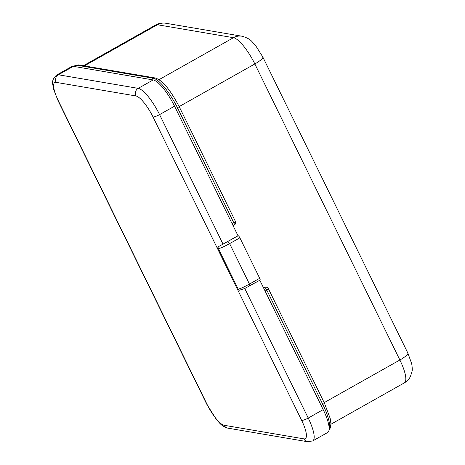 <?xml version="1.0" encoding="UTF-8"?>
<svg xmlns="http://www.w3.org/2000/svg" width="465" height="465" viewBox="0 0 465 465"><rect width="100%" height="100%" fill="white"/><g stroke="black" fill="none" stroke-linecap="round" stroke-linejoin="round"><path stroke-width="0.7" d="M232.105 223.694L233.796 222.741L177.775 108.397A32.271 8.597 -119.4 0 0 153.206 78.213L150.852 79.538L74.766 66.582A32.271 8.597 -119.4 0 0 72.825 66.838M263.626 288.044L264.649 287.463L263.498 287.777M264.19 287.387A2.807 2.645 -80.3 0 1 265.87 287.085L266.329 287.167A2.807 2.645 -80.3 0 0 264.649 287.463A2.807 0.75 60.6 0 1 266.788 290.09L265.096 291.044M301.657 420.389L153.008 116.953A22.448 5.981 60.6 0 0 135.914 95.953L56.114 82.363A22.448 5.981 60.6 0 0 58.358 100.835L207.012 404.277A22.448 5.981 60.6 0 0 224.107 425.272L303.907 438.861A22.448 5.981 60.6 0 0 301.657 420.389A5.609 1.145 -26.1 0 0 308.225 418.052L244.776 288.527L239.522 290.177L237.243 288.899L217.422 248.444L218.259 246.77L238.173 235.732A2.244 0.599 60.6 0 1 239.882 237.83L229.629 243.608L249.449 284.063L259.703 278.291L239.882 237.83M73.371 66.344L58.41 74.778A28.057 7.475 -119.4 0 0 56.724 74.999L71.686 66.571A28.057 7.475 60.6 0 1 73.371 66.344L153.171 79.934A28.057 7.475 60.6 0 1 174.538 106.183L237.987 235.697L223.863 243.66M259.703 278.291A2.244 0.599 60.6 0 1 260.063 280.116L244.224 288.782M259.813 280.256L323.187 409.619A28.057 7.475 60.6 0 1 327.686 432.485L312.724 440.919A28.057 7.475 -119.4 0 0 308.225 418.052L323.187 409.619M329.115 429.398A32.271 8.597 -119.4 0 0 322.803 404.434L266.788 290.09A2.807 0.57 153.9 0 0 268.381 288.695L324.396 403.045L330.173 418.39L330.935 423.789L330.295 428.003L329.063 429.898M324.396 403.045A2.807 0.57 -26.1 0 1 322.803 404.434L321.117 405.387M233.081 225.682L234.244 225.031A2.807 0.75 60.6 0 0 233.796 222.741A2.807 0.57 -26.1 0 0 235.389 221.352L179.368 107.008A2.807 0.57 -26.1 0 1 177.775 108.397L176.09 109.351M78.8 64.955A2.807 2.645 99.7 0 0 77.12 65.257A32.271 8.597 -119.4 0 0 75.179 65.513L78.8 64.955L154.886 77.911A2.807 2.645 99.7 0 0 153.206 78.213L77.12 65.257L74.766 66.582M324.192 402.632L399.877 359.991L254.849 63.949L179.165 106.595M399.877 359.991A14.031 2.86 -26.1 0 0 407.834 353.028L411.699 363.723C412.304 367.646 412.426 370.192 412.06 371.355L410.444 376.499C409.061 379.196 407.038 381.317 404.37 382.858A28.057 7.475 60.6 0 0 399.877 359.991M158.972 79.684L233.482 37.7A14.031 13.218 -80.3 0 1 241.881 36.206C246.677 37.508 250.054 39.31 252.007 41.617L255.488 45.39L262.806 56.992A14.031 2.86 153.9 0 1 254.849 63.949A28.057 7.475 60.6 0 0 233.482 37.7L157.397 24.744L84.351 65.902M165.796 23.25A14.031 13.218 99.7 0 0 157.397 24.744A28.057 7.475 60.6 0 0 155.705 24.971C158.914 23.233 162.273 22.657 165.796 23.25L241.881 36.206M237.243 288.899L238.173 289.056L218.352 248.601L217.422 248.444M227.92 241.504L229.629 243.608C223.828 246.787 220.067 248.455 218.352 248.601A2.244 2.116 -80.3 0 1 218.259 246.77M239.522 290.177A2.244 2.116 99.7 0 1 238.173 289.056C239.888 288.91 243.648 287.248 249.449 284.063L249.676 285.911M56.114 82.363A5.609 5.289 99.7 0 1 58.41 74.778L138.21 88.362L153.171 79.934M174.538 106.183L159.576 114.611L223.031 244.142M58.358 100.835A5.609 1.145 153.9 0 1 58.032 100.649L206.687 404.085A5.609 1.145 -26.1 0 0 207.012 404.277M135.914 95.953A5.609 5.289 -80.3 0 1 138.21 88.362A28.057 7.475 -119.4 0 1 159.576 114.611A5.609 1.145 153.9 0 1 153.008 116.953M224.107 425.272A5.609 5.289 99.7 0 0 227.873 428.149L307.673 441.738A5.609 5.289 -80.3 0 1 303.907 438.861M75.179 65.513L73.621 66.39M262.806 56.992L407.834 353.028M83.363 65.734L155.705 24.971M330.941 424.231L404.37 382.858M179.368 107.008C172.056 92.994 163.395 80.131 154.886 77.911M234.244 225.031A2.807 2.807 0 0 0 235.389 221.352M268.381 288.695A2.807 2.807 0 0 0 266.329 287.167M307.673 441.738L312.724 440.919M206.687 404.085L216.423 419.535C219.98 423.231 221.02 425.957 227.873 428.149M58.032 100.649L53.696 89.524L52.754 84.473C51.958 81.137 53.283 77.975 56.724 74.999"/></g></svg>
